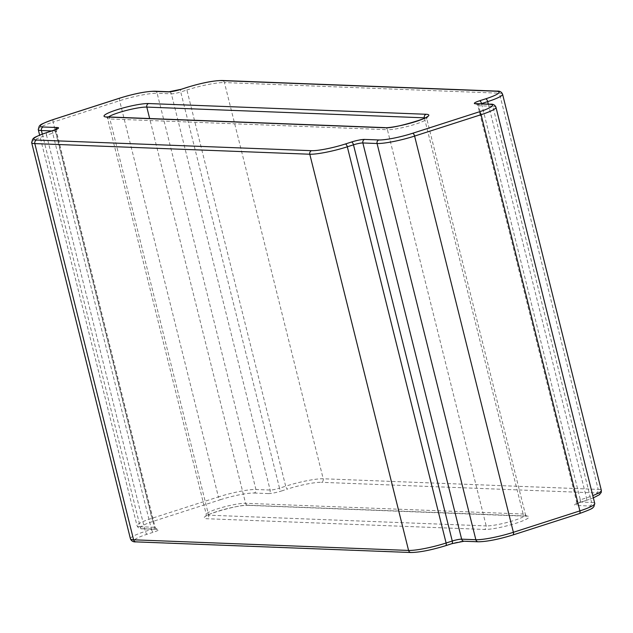 <?xml version="1.0" encoding="UTF-8"?>
<svg xmlns="http://www.w3.org/2000/svg" width="633" height="633" viewBox="0 0 633 633"><rect width="100%" height="100%" fill="white"/><g stroke="black" fill="none" stroke-linecap="round" stroke-linejoin="round"><path stroke-width="0.47" stroke-dasharray="3.17 2.37" d="M502.562 94.19A28.635 4.004 -14 0 0 499.405 93.193L598.185 489.404L323.21 478.77A28.635 4.004 -14 0 0 285.681 486.199L186.893 89.989L180.737 91.975L279.517 488.185L285.681 486.199A2.864 1.226 72.2 0 0 287.651 489L281.495 490.986A2.864 1.226 72.2 0 1 279.517 488.185A7.161 0.997 -14 0 1 270.141 490.037L255.938 489.491A28.635 4.004 -14 0 0 218.401 496.921A2.864 1.226 -107.8 0 0 220.379 499.722L153.89 521.117A25.771 3.6 -14 0 0 143.343 528.705L157.546 529.251A10.025 1.401 -14 0 1 153.447 532.203L147.291 534.181A25.771 3.6 -14 0 0 136.744 541.769L411.719 552.395A25.771 3.6 -14 0 0 445.505 545.709L451.661 543.731A10.025 1.401 -14 0 1 464.796 541.128A2.864 2.556 92.2 0 1 463.997 541.239M497.047 91.12A2.864 2.556 92.2 0 1 499.405 93.193L224.422 82.567L323.21 478.77A2.864 2.556 92.2 0 1 321.437 482.314A25.771 3.6 -14 0 0 287.651 489M220.379 499.722A25.771 3.6 -14 0 1 254.157 493.036A2.864 2.556 92.2 0 0 255.938 489.491L157.15 93.28A28.635 4.004 -14 0 0 119.613 100.71L53.125 122.114L151.912 518.316A2.864 1.226 -107.8 0 0 153.89 521.117M222.072 80.494A2.864 2.556 -87.8 0 1 224.422 82.567A28.635 4.004 -14 0 0 186.893 89.989A2.864 1.226 -107.8 0 1 187.131 87.409M254.157 493.036L268.36 493.582A2.864 2.556 92.2 0 0 270.141 490.037L171.353 93.834A7.161 0.997 -14 0 0 180.737 91.975A2.864 1.226 -107.8 0 1 180.983 89.388M119.859 98.123A2.864 1.226 -107.8 0 0 119.613 100.71L218.401 496.921L151.912 518.316A28.635 4.004 -14 0 0 137.037 525.746A28.635 4.004 -14 0 0 140.202 526.743A2.864 2.556 92.2 0 0 143.343 528.705M42.3 134.093L140.202 526.743L154.397 527.297A2.864 2.556 92.2 0 0 157.546 529.251M53.37 119.526A2.864 1.226 -107.8 0 0 53.125 122.114A28.635 4.004 -14 0 0 38.249 129.536M481.594 103.844L580.319 499.809L586.475 497.823A28.635 4.004 -14 0 0 592.789 495.607M488.304 104.105L586.475 497.823A2.864 1.226 -107.8 0 1 586.055 500.505L579.899 502.483A2.864 1.226 -107.8 0 0 580.319 499.809A7.161 0.997 -14 0 0 576.6 501.668A7.161 0.997 -14 0 0 577.391 501.914L478.603 105.703L492.798 106.257L591.586 502.46L577.391 501.914A2.864 2.556 92.2 0 1 575.611 505.458A10.025 1.401 -14 0 1 579.709 502.507L585.865 500.529A25.771 3.6 -14 0 0 596.413 492.941L321.437 482.314M480.882 103.82A7.161 0.997 -14 0 0 477.812 105.458A7.161 0.997 -14 0 0 478.603 105.703A2.864 2.556 92.2 0 0 476.253 103.638M594.751 503.464A28.635 4.004 -14 0 0 591.586 502.46A2.864 2.556 92.2 0 1 589.814 506.004L575.611 505.458M495.963 107.254A28.635 4.004 -14 0 0 492.798 106.257A2.864 2.556 92.2 0 0 490.448 104.184M478.2 541.785A2.864 2.556 92.2 0 0 478.999 541.674A25.771 3.6 -14 0 0 512.777 534.988L579.266 513.592A25.771 3.6 -14 0 0 589.814 506.004M478.999 541.674L464.796 541.128M268.36 493.582A10.025 1.401 -14 0 0 281.495 490.986M526.292 515.982L248.729 505.253A24.339 3.402 -14 0 0 216.826 511.567A24.339 3.402 -14 0 0 206.864 518.728L484.427 529.457A24.339 3.402 -14 0 0 516.33 523.143A24.339 3.402 -14 0 0 526.292 515.982A2.864 2.556 -87.8 0 1 523.143 514.02L245.58 503.298A21.475 2.999 -14 0 0 221.779 507.555A21.475 2.999 -14 0 0 206.271 514.439A21.475 2.999 -14 0 0 208.645 515.183A2.864 2.556 -87.8 0 1 206.864 518.728M579.709 502.507A2.864 1.226 -107.8 0 0 579.899 502.483L575.927 504.097L576.6 501.668L477.812 105.458L476.071 103.622M585.865 500.529A2.864 1.226 -107.8 0 0 586.055 500.505L593.358 497.87M601.35 490.401A28.635 4.004 -14 0 0 598.185 489.404A2.864 2.556 92.2 0 1 596.413 492.941M52.927 130.604A2.864 1.226 -107.8 0 0 52.681 133.191A7.161 0.997 -14 0 0 56.4 131.332A7.161 0.997 -14 0 0 55.609 131.086L154.397 527.297A7.161 0.997 -14 0 1 155.188 527.542A7.161 0.997 -14 0 1 151.469 529.402A2.864 1.226 -107.8 0 0 153.447 532.203M55.593 129.623A2.864 2.556 92.2 0 0 55.609 131.086L51.787 130.936M46.945 132.495A2.864 1.226 -107.8 0 0 46.526 135.177L52.681 133.191L151.469 529.402L145.313 531.38A28.635 4.004 -14 0 0 130.438 538.81M154.8 91.215A2.864 2.556 -87.8 0 1 157.15 93.28L171.353 93.834A2.864 2.556 -87.8 0 0 169.003 91.761M424.466 118.252L523.143 514.02A21.475 2.999 -14 0 1 525.509 514.771L526.656 516.227L247.938 505.363A2.864 2.556 -87.8 0 1 245.58 503.298L149.649 118.537M31.65 142.599A28.635 4.004 -14 0 1 46.526 135.177L145.313 531.38A2.864 1.226 -107.8 0 0 147.291 534.181M108.457 116.947A21.475 2.999 -14 0 0 107.491 118.229A21.475 2.999 -14 0 0 109.857 118.98L387.42 129.702L486.199 525.912A21.475 2.999 -14 0 0 510.008 521.655A21.475 2.999 -14 0 0 525.509 514.771L426.729 118.561A21.475 2.999 -14 0 0 425.218 117.88M385.062 127.637A2.864 2.556 92.2 0 1 387.42 129.702A21.475 2.999 -14 0 0 411.221 125.445A21.475 2.999 -14 0 0 426.729 118.561L427.053 116.741M107.507 116.907A2.864 2.556 92.2 0 1 109.857 118.98L208.645 515.183L486.199 525.912A2.864 2.556 -87.8 0 1 484.427 529.457M248.729 505.253A2.864 2.556 -87.8 0 1 247.938 505.363C240.469 504.026 204.127 514.827 205.947 516.259L206.271 514.439L107.491 118.229L106.344 116.773M135.953 541.88A2.864 2.556 92.2 0 0 136.744 541.769M410.928 552.506A2.864 2.556 92.2 0 0 411.719 552.395M57.073 128.903L56.4 131.332L155.188 527.542L156.929 529.378L142.552 528.816C139.869 529.046 138.034 528.025 137.037 525.746L39.642 135.13"/><path stroke-width="0.95" d="M426.136 114.272L148.573 103.543A24.339 3.402 -14 0 0 116.67 109.857A24.339 3.402 -14 0 0 106.708 117.018L384.271 127.747A24.339 3.402 -14 0 0 416.174 121.433A24.339 3.402 -14 0 0 426.136 114.272A2.864 2.556 92.2 0 0 424.355 117.817L424.466 118.252M181.339 89.269A10.025 1.401 -14 0 1 168.204 91.872L154.001 91.326A25.771 3.6 -14 0 0 120.223 98.012L53.734 119.408A25.771 3.6 -14 0 0 43.186 126.996L57.389 127.542A10.025 1.401 -14 0 1 53.291 130.493L47.135 132.471A25.771 3.6 -14 0 0 36.587 140.059L311.563 150.686A25.771 3.6 -14 0 0 345.349 144L351.505 142.014A10.025 1.401 -14 0 1 364.64 139.418L378.843 139.964A25.771 3.6 -14 0 0 412.621 133.278L479.11 111.883A25.771 3.6 -14 0 0 489.657 104.295L475.454 103.749A10.025 1.401 -14 0 1 479.553 100.797L485.709 98.819A25.771 3.6 -14 0 0 496.256 91.231L221.281 80.605A25.771 3.6 -14 0 0 187.495 87.291L181.339 89.269A2.864 1.226 -107.8 0 0 181.149 89.3A2.864 1.226 -107.8 0 0 180.983 89.388M221.281 80.605A2.864 2.556 -87.8 0 1 222.072 80.494L497.047 91.12A2.864 2.556 92.2 0 0 496.256 91.231M497.047 91.12C499.73 90.891 501.565 91.912 502.562 94.19A28.635 4.004 -14 0 1 487.687 101.62A2.864 1.226 -107.8 0 0 485.709 98.819M39.642 135.13L38.249 129.536A28.635 4.004 -14 0 0 41.414 130.54L42.3 134.093M488.304 104.105L487.687 101.62L481.531 103.598A2.864 1.226 -107.8 0 0 479.553 100.797M480.882 103.82A7.161 0.997 -14 0 1 481.531 103.598L481.594 103.844M36.587 140.059A2.864 2.556 92.2 0 0 34.815 143.596L133.595 539.807A2.864 2.556 92.2 0 0 135.953 541.88C133.27 542.109 131.435 541.088 130.438 538.81L31.65 142.599A28.635 4.004 -14 0 0 34.815 143.596L309.79 154.23A28.635 4.004 -14 0 0 347.319 146.801L353.483 144.815A7.161 0.997 -14 0 1 362.859 142.963L377.062 143.509A28.635 4.004 -14 0 0 414.599 136.079L513.387 532.29L579.875 510.886A28.635 4.004 -14 0 0 594.751 503.464L495.963 107.254A28.635 4.004 -14 0 1 481.088 114.684L579.875 510.886A2.864 1.226 -107.8 0 1 579.456 513.561L512.967 534.964A2.864 1.226 -107.8 0 0 513.387 532.29A28.635 4.004 -14 0 1 475.85 539.72A2.864 2.556 92.2 0 0 478.2 541.785L463.997 541.239A2.864 2.556 92.2 0 1 461.647 539.166A7.161 0.997 -14 0 0 452.263 541.025A2.864 1.226 72.2 0 1 451.851 543.7A2.864 1.226 72.2 0 1 451.661 543.731M412.621 133.278A2.864 1.226 -107.8 0 1 414.599 136.079L481.088 114.684A2.864 1.226 -107.8 0 0 479.11 111.883M475.454 103.749A2.864 2.556 92.2 0 1 476.253 103.638L490.448 104.184A2.864 2.556 92.2 0 0 489.657 104.295M364.64 139.418A2.864 2.556 -87.8 0 0 362.859 142.963L461.647 539.166L475.85 539.72L377.062 143.509A2.864 2.556 -87.8 0 1 378.843 139.964M512.777 534.988A2.864 1.226 -107.8 0 0 512.967 534.964C498.472 539.387 486.888 541.658 478.2 541.785M579.266 513.592A2.864 1.226 -107.8 0 0 579.456 513.561C596.555 507.397 591.697 507.935 593.833 506.819L594.751 503.464M592.789 495.607A28.635 4.004 -14 0 0 601.35 490.401L502.562 94.19M51.787 130.936L41.414 130.54A2.864 2.556 92.2 0 1 43.186 126.996M57.389 127.542A2.864 2.556 92.2 0 0 55.593 129.623M154.001 91.326A2.864 2.556 -87.8 0 1 154.8 91.215C146.12 91.342 134.528 93.613 120.033 98.036L53.544 119.439C36.398 125.619 41.287 125.112 39.278 126.054L38.249 129.536M168.204 91.872A2.864 2.556 -87.8 0 1 169.003 91.761L154.8 91.215M425.218 117.88A21.475 2.999 -14 0 0 424.355 117.817L146.801 107.088L149.649 118.537M130.438 538.81A28.635 4.004 -14 0 0 133.595 539.807L408.578 550.433A28.635 4.004 -14 0 0 446.107 543.011A2.864 1.226 72.2 0 1 445.695 545.686A2.864 1.226 72.2 0 1 445.505 545.709M311.563 150.686A2.864 2.556 -87.8 0 0 309.79 154.23L408.578 550.433A2.864 2.556 92.2 0 0 410.928 552.506L135.953 541.88M345.349 144A2.864 1.226 -107.8 0 1 347.319 146.801L446.107 543.011L452.263 541.025L353.483 144.815A2.864 1.226 -107.8 0 0 351.505 142.014M148.573 103.543A2.864 2.556 92.2 0 0 146.801 107.088A21.475 2.999 -14 0 0 126.513 110.395A21.475 2.999 -14 0 0 108.457 116.947M47.135 132.471A2.864 1.226 -107.8 0 0 46.945 132.495C29.798 138.682 34.688 138.176 32.679 139.118L31.65 142.599M426.816 117.145L427.053 116.741C432.648 116.409 393.671 129.203 385.062 127.637L107.507 116.907A2.864 2.556 92.2 0 0 106.708 117.018M385.062 127.637A2.864 2.556 92.2 0 0 384.271 127.747M490.448 104.184C493.131 103.954 494.966 104.975 495.963 107.254M601.35 490.401L601.239 492.403L599.451 494.682L593.358 497.87M56.835 129.156L46.945 132.495M222.072 80.494C213.392 80.62 201.8 82.891 187.305 87.314L181.149 89.3L169.003 91.761M107.507 116.907L106.732 117.01M410.928 552.506C419.608 552.38 431.2 550.109 445.695 545.686L451.851 543.7L463.997 541.239"/></g></svg>
